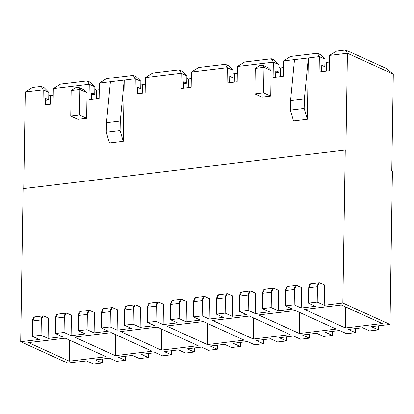 <?xml version="1.0" encoding="UTF-8"?>
<svg xmlns="http://www.w3.org/2000/svg" width="414" height="414" viewBox="0 0 414 414"><rect width="100%" height="100%" fill="white"/><g stroke="black" fill="none" stroke-linecap="round" stroke-linejoin="round"><path stroke-width="0.62" d="M124.21 80.104L123.248 141.329L109.441 142.99L123.248 141.329L120.081 130.643L106.274 132.299L109.441 142.99L106.274 132.299L120.081 130.643L120.283 120.971L124.21 80.104L135.259 78.774L99.36 83.09L99.122 98.397L88.994 99.614L89.238 84.306L53.339 88.622L53.095 103.93L42.973 105.146L43.211 89.838L25.264 91.996L23.743 188.939L25.264 91.996L32.494 87.499L41.24 86.448L44.298 87.84L41.24 86.448L43.211 89.838L48.821 92.389L44.298 87.84L48.821 92.389L48.702 99.836L45.643 98.444L48.702 99.836L45.618 100.209L48.702 99.836L48.821 92.389L43.211 89.838L41.24 86.448L32.494 87.499L25.264 91.996L43.211 89.838L42.973 105.146L53.095 103.93L53.339 88.622L60.568 84.125L87.261 80.916L90.319 82.308L87.261 80.916L89.238 84.306L94.842 86.857L90.319 82.308L94.842 86.857L94.728 94.304L91.665 92.917L94.728 94.304L91.639 94.677L94.728 94.304L94.842 86.857L89.238 84.306L87.261 80.916L60.568 84.125L53.339 88.622L89.238 84.306L88.994 99.614L99.122 98.397L99.36 83.09L106.589 78.593L133.282 75.384L136.341 76.776L133.282 75.384L135.259 78.774L140.863 81.325L136.341 76.776L140.863 81.325L140.75 88.777L137.691 87.385L137.588 93.771L137.691 87.385L140.75 88.777L137.66 89.145L140.75 88.777L140.863 81.325L135.259 78.774L133.282 75.384L106.589 78.593L99.36 83.09L124.21 80.104L120.283 120.971L106.476 122.627L120.283 120.971L120.081 130.643L123.248 141.329L124.21 80.104M345.897 150.22L347.418 53.277L329.472 55.435L329.228 70.742L319.106 71.958L319.344 56.651L308.301 57.981L307.338 119.206L293.531 120.867L307.338 119.206L304.166 108.515L290.359 110.176L293.531 120.867L290.359 110.176L304.166 108.515L304.373 98.842L308.301 57.981L319.344 56.651L317.372 53.261L290.68 56.47L283.445 60.967L283.207 76.274L273.085 77.49L273.323 62.183L237.424 66.499L237.186 81.801L227.058 83.023L227.302 67.715L191.403 72.026L191.164 87.333L181.037 88.549L181.28 73.242L145.381 77.558L145.143 92.865L135.016 94.082L135.259 78.774L135.016 94.082L145.143 92.865L145.381 77.558L152.611 73.061L179.303 69.852L182.367 71.244L179.303 69.852L181.28 73.242L186.885 75.793L182.367 71.244L186.885 75.793L186.771 83.245L183.712 81.853L183.609 88.244L183.712 81.853L186.771 83.245L183.681 83.612L186.771 83.245L186.885 75.793L181.28 73.242L179.303 69.852L152.611 73.061L145.381 77.558L181.28 73.242L181.037 88.549L191.164 87.333L191.403 72.026L198.637 67.529L225.33 64.325L228.388 65.712L225.33 64.325L227.302 67.715L232.906 70.261L228.388 65.712L232.906 70.261L232.792 77.713L229.734 76.321L229.63 82.712L229.734 76.321L232.792 77.713L229.703 78.086L232.792 77.713L232.906 70.261L227.302 67.715L225.33 64.325L198.637 67.529L191.403 72.026L227.302 67.715L227.058 83.023L237.186 81.801L237.424 66.499L244.658 62.002L271.351 58.793L274.41 60.18L271.351 58.793L273.323 62.183L278.933 64.734L274.41 60.18L278.933 64.734L278.813 72.181L275.755 70.789L275.657 77.18L275.755 70.789L278.813 72.181L275.729 72.553L278.813 72.181L278.933 64.734L273.323 62.183L271.351 58.793L244.658 62.002L237.424 66.499L273.323 62.183L273.085 77.49L283.207 76.274L283.445 60.967L294.494 59.637L283.445 60.967L290.68 56.47L317.372 53.261L320.431 54.653L317.372 53.261L319.344 56.651L324.954 59.202L320.431 54.653L324.954 59.202L319.344 56.651L319.106 71.958L329.228 70.742L329.472 55.435L347.418 53.277L393.3 74.142L386.231 68.434L345.447 49.887L347.418 53.277L345.447 49.887L336.701 50.938L329.472 55.435L336.701 50.938L345.447 49.887L386.231 68.434L393.3 74.142L347.418 53.277L345.897 150.22L345.255 149.93L23.106 188.649L20.7 341.721L39.34 339.485L20.7 341.721L23.106 188.649L345.255 149.93L342.854 303.007L345.255 149.93L345.897 150.22M270.725 96.105L261.979 97.155L254.843 93.911L255.241 68.398L254.843 93.911L263.583 92.86L270.725 96.105L271.123 70.592L270.725 96.105L263.583 92.86L263.987 67.347L263.583 92.86L254.843 93.911L261.979 97.155L270.725 96.105M268.412 67.865L271.123 70.592L263.987 67.347L255.241 68.398L259.583 65.702L262.802 65.314L268.412 67.865L262.802 65.314L259.583 65.702L255.241 68.398L263.987 67.347L262.802 65.314L263.987 67.347L271.123 70.592L268.412 67.865M86.635 118.233L77.889 119.284L70.753 116.039L71.156 90.526L70.753 116.039L79.498 114.983L86.635 118.233L87.038 92.72L86.635 118.233L79.498 114.983L79.897 89.476L79.498 114.983L70.753 116.039L77.889 119.284L86.635 118.233M84.321 89.988L87.038 92.72L79.897 89.476L71.156 90.526L75.493 87.825L78.717 87.442L84.321 89.988L78.717 87.442L75.493 87.825L71.156 90.526L79.897 89.476L78.717 87.442L79.897 89.476L87.038 92.72L84.321 89.988M316.606 333.27L302.339 334.983L316.606 333.27L323.613 336.458L332.359 335.407L325.347 332.219L339.615 330.507L325.347 332.219L332.359 335.407L323.613 336.458L316.606 333.27M293.593 336.033L279.326 337.752L293.593 336.033L300.605 339.221L309.346 338.171L302.339 334.983L309.346 338.171L300.605 339.221L293.593 336.033M270.585 338.802L256.318 340.515L270.585 338.802L277.592 341.99L286.338 340.939L279.326 337.752L286.338 340.939L277.592 341.99L270.585 338.802M247.572 341.566L233.305 343.284L247.572 341.566L254.584 344.753L263.325 343.703L256.318 340.515L263.325 343.703L254.584 344.753L247.572 341.566M224.559 344.334L210.296 346.047L224.559 344.334L231.571 347.522L240.317 346.471L233.305 343.284L240.317 346.471L231.571 347.522L224.559 344.334M201.551 347.098L187.283 348.811L201.551 347.098L208.558 350.285L217.303 349.235L210.296 346.047L217.303 349.235L208.558 350.285L201.551 347.098M178.537 349.866L164.27 351.579L178.537 349.866L185.55 353.049L194.295 351.998L187.283 348.811L194.295 351.998L185.55 353.049L178.537 349.866M155.529 352.63L141.262 354.343L155.529 352.63L162.536 355.817L171.282 354.767L164.27 351.579L171.282 354.767L162.536 355.817L155.529 352.63M132.516 355.393L118.249 357.111L132.516 355.393L139.528 358.581L148.269 357.53L141.262 354.343L148.269 357.53L139.528 358.581L132.516 355.393M109.508 358.162L95.241 359.875L109.508 358.162L116.515 361.35L125.261 360.299L118.249 357.111L125.261 360.299L116.515 361.35L109.508 358.162M86.495 360.925L67.855 363.166L20.7 341.721L67.855 363.166L86.495 360.925L93.507 364.113L102.248 363.062L95.241 359.875L102.248 363.062L93.507 364.113L86.495 360.925M392.415 171.375L390.009 324.447L371.368 326.687L390.009 324.447L392.415 171.375L391.779 171.085L392.415 171.375M362.628 327.738L348.36 329.456L362.628 327.738L369.635 330.926L378.38 329.875L371.368 326.687L378.38 329.875L369.635 330.926L362.628 327.738M324.535 284.837L324.214 305.247L342.854 303.007L390.009 324.447L342.854 303.007L324.214 305.247L317.207 302.06L308.461 303.11L315.468 306.298L301.206 308.011L315.468 306.298L308.461 303.11L317.207 302.06L317.445 286.752L308.699 287.802L308.461 303.11L308.699 287.802L317.445 286.752L317.207 302.06L324.214 305.247L324.535 284.837L320.074 282.809C318.532 282.431 317.657 283.745 317.445 286.752L319.365 282.684L324.535 284.837M43.237 315.872L34.491 316.922L32.571 320.99L41.312 319.939L32.571 320.99L32.328 336.297L41.074 335.247L41.312 319.939L43.237 315.872L48.402 318.024L43.941 315.996C42.399 315.618 41.524 316.933 41.312 319.939L41.074 335.247L48.081 338.429L48.402 318.024L48.081 338.429L62.348 336.717L48.081 338.429L41.074 335.247L32.328 336.297L39.34 339.485L32.328 336.297L32.571 320.99C32.778 317.983 33.658 316.669 35.2 317.046M71.415 315.256L71.094 335.666L85.362 333.953L71.094 335.666L64.082 332.478L55.341 333.529L62.348 336.717L55.341 333.529L64.082 332.478L64.325 317.171L55.579 318.221L55.341 333.529L55.579 318.221L64.325 317.171L64.082 332.478L71.094 335.666L71.415 315.256L66.954 313.227C65.412 312.855 64.537 314.169 64.325 317.171L66.245 313.108L71.415 315.256M94.423 312.492L94.107 332.903L108.37 331.184L94.107 332.903L87.095 329.715L78.349 330.765L85.362 333.953L78.349 330.765L87.095 329.715L87.333 314.407L78.593 315.458L78.349 330.765L78.593 315.458L87.333 314.407L87.095 329.715L94.107 332.903L94.423 312.492L89.962 310.464C88.42 310.086 87.545 311.4 87.333 314.407L89.258 310.34L94.423 312.492M117.436 309.724L117.115 330.134L131.383 328.421L117.115 330.134L110.108 326.946L101.363 327.997L108.37 331.184L101.363 327.997L110.108 326.946L110.347 311.639L101.601 312.689L101.363 327.997L101.601 312.689L110.347 311.639L110.108 326.946L117.115 330.134L117.436 309.724L112.975 307.695C111.433 307.323 110.559 308.637 110.347 311.639L112.266 307.576L117.436 309.724M140.449 306.96L140.129 327.37L154.391 325.658L140.129 327.37L133.117 324.183L124.371 325.233L131.383 328.421L124.371 325.233L133.117 324.183L133.36 308.875L124.614 309.926L124.371 325.233L124.614 309.926L133.36 308.875L133.117 324.183L140.129 327.37L140.449 306.96L135.989 304.932C134.446 304.559 133.567 305.874 133.36 308.875L135.28 304.808L140.449 306.96M163.458 304.197L163.137 324.602L177.404 322.889L163.137 324.602L156.13 321.414L147.384 322.47L154.391 325.658L147.384 322.47L156.13 321.414L156.368 306.112L147.622 307.162L147.384 322.47L147.622 307.162L156.368 306.112L156.13 321.414L163.137 324.602L163.458 304.197L158.997 302.168C157.455 301.79 156.58 303.105 156.368 306.112L158.288 302.044L163.458 304.197M186.471 301.428L186.15 321.838L200.417 320.125L186.15 321.838L179.138 318.651L170.392 319.701L177.404 322.889L170.392 319.701L179.138 318.651L179.381 303.343L170.635 304.394L170.392 319.701L170.635 304.394L179.381 303.343L179.138 318.651L186.15 321.838L186.471 301.428L182.01 299.4C180.468 299.027 179.588 300.341 179.381 303.343L181.301 299.281L186.471 301.428M209.479 298.665L209.158 319.075L223.425 317.357L209.158 319.075L202.151 315.887L193.405 316.938L200.417 320.125L193.405 316.938L202.151 315.887L202.389 300.58L193.648 301.63L193.405 316.938L193.648 301.63L202.389 300.58L202.151 315.887L209.158 319.075L209.479 298.665L205.018 296.636C203.476 296.258 202.601 297.573 202.389 300.58L204.309 296.512L209.479 298.665M232.492 295.896L232.171 316.306L246.439 314.593L232.171 316.306L225.159 313.119L216.418 314.169L223.425 317.357L216.418 314.169L225.159 313.119L225.402 297.811L216.657 298.861L216.418 314.169L216.657 298.861L225.402 297.811L225.159 313.119L232.171 316.306L232.492 295.896L228.031 293.868C226.489 293.495 225.609 294.809 225.402 297.811L227.322 293.749L232.492 295.896M255.5 293.133L255.179 313.543L269.447 311.825L255.179 313.543L248.172 310.355L239.427 311.406L246.439 314.593L239.427 311.406L248.172 310.355L248.41 295.047L239.67 296.098L239.427 311.406L239.67 296.098L248.41 295.047L248.172 310.355L255.179 313.543L255.5 293.133L251.039 291.104C249.497 290.731 248.623 292.046 248.41 295.047L250.335 290.98L255.5 293.133M278.513 290.364L278.192 310.774L292.46 309.061L278.192 310.774L271.18 307.586L262.44 308.642L269.447 311.825L262.44 308.642L271.18 307.586L271.424 292.284L262.678 293.335L262.44 308.642L262.678 293.335L271.424 292.284L271.18 307.586L278.192 310.774L278.513 290.364L274.052 288.341C272.51 287.963 271.636 289.277 271.424 292.284L273.344 288.216L278.513 290.364M301.521 287.601L301.206 308.011L294.194 304.823L285.448 305.874L292.46 309.061L285.448 305.874L294.194 304.823L294.432 289.515L285.691 290.566L285.448 305.874L285.691 290.566L294.432 289.515L294.194 304.823L301.206 308.011L301.521 287.601L297.061 285.572C295.518 285.199 294.644 286.514 294.432 289.515L296.357 285.453L301.521 287.601M50.337 95.613L53.235 95.267L50.337 95.613L50.203 104.276L50.337 95.613L48.78 94.904L50.337 95.613M283.342 67.606L280.449 67.958L280.314 76.621L280.449 67.958L283.342 67.606M237.32 73.138L234.427 73.485L234.293 82.153L234.427 73.485L237.32 73.138M191.299 78.67L188.406 79.017L188.266 87.68L188.406 79.017L191.299 78.67M145.278 84.202L142.385 84.549L142.245 93.212L142.385 84.549L145.278 84.202M99.257 89.734L96.364 90.081L96.224 98.744L96.364 90.081L99.257 89.734M94.806 89.372L96.364 90.081L94.806 89.372M140.827 83.84L142.385 84.549L140.827 83.84M186.849 78.308L188.406 79.017L186.849 78.308M232.87 72.781L234.427 73.485L232.87 72.781M278.891 67.249L280.449 67.958L278.891 67.249M295.415 310.536L258.6 314.961L299.384 333.508L299.71 312.492L299.384 333.508L336.199 329.083L295.415 310.536L336.199 329.083L299.384 333.508L258.6 314.961L295.415 310.536M249.394 316.068L212.573 320.493L253.358 339.04L253.689 318.024L253.358 339.04L290.178 334.615L249.394 316.068L290.178 334.615L253.358 339.04L212.573 320.493L249.394 316.068M203.372 321.6L166.552 326.025L207.336 344.572L207.668 323.557L207.336 344.572L244.156 340.148L203.372 321.6L244.156 340.148L207.336 344.572L166.552 326.025L203.372 321.6M157.351 327.132L120.531 331.557L161.315 350.104L161.646 329.083L161.315 350.104L198.135 345.674L157.351 327.132L198.135 345.674L161.315 350.104L120.531 331.557L157.351 327.132M391.779 171.085L393.3 74.142L391.779 171.085M45.545 104.835L45.643 98.444L45.545 104.835M91.566 99.303L91.665 92.917L91.566 99.303M294.494 59.637L308.301 57.981L294.494 59.637L290.566 100.504L304.373 98.842L290.566 100.504L290.359 110.176L290.566 100.504L294.494 59.637M324.912 61.717L326.47 62.426L329.363 62.079L326.47 62.426L326.335 71.089L326.47 62.426L324.912 61.717M69.604 340.148L69.273 361.163L106.093 356.739L65.308 338.191L28.488 342.621L69.273 361.163L69.604 340.148M111.33 332.665L74.51 337.089L115.294 355.631L115.625 334.615L115.294 355.631L152.114 351.207L111.33 332.665L152.114 351.207L115.294 355.631L74.51 337.089L111.33 332.665M339.615 330.507L346.627 333.694L355.367 332.639L348.36 329.456L355.367 332.639L346.627 333.694L339.615 330.507M69.273 361.163L28.488 342.621L65.308 338.191L106.093 356.739L69.273 361.163M341.436 305.009L382.22 323.551L345.405 327.976L304.621 309.434L341.436 305.009L304.621 309.434L345.405 327.976L382.22 323.551L341.436 305.009M321.75 67.021L324.835 66.649L321.776 65.257L324.835 66.649L324.954 59.202L324.835 66.649L321.75 67.021M321.678 71.648L321.776 65.257L321.678 71.648M345.731 306.96L345.405 327.976L345.731 306.96M66.245 313.108L57.499 314.159L55.579 318.221C55.792 315.22 56.666 313.905 58.208 314.278M89.258 310.34L80.513 311.39L78.593 315.458C78.8 312.456 79.679 311.142 81.222 311.514M112.266 307.576L103.526 308.627L101.601 312.689C101.813 309.688 102.688 308.373 104.23 308.746M135.28 304.808L126.534 305.863L124.614 309.926C124.826 306.924 125.701 305.61 127.243 305.982M158.288 302.044L149.547 303.095L147.622 307.162C147.834 304.155 148.709 302.841 150.251 303.219M181.301 299.281L172.555 300.331L170.635 304.394C170.847 301.392 171.722 300.078 173.264 300.45M204.309 296.512L195.568 297.562L193.648 301.63C193.856 298.623 194.735 297.309 196.277 297.687M227.322 293.749L218.576 294.799L216.657 298.861C216.869 295.86 217.743 294.545 219.285 294.918M250.335 290.98L241.59 292.036L239.67 296.098C239.877 293.096 240.757 291.782 242.299 292.155M273.344 288.216L264.598 289.267L262.678 293.335C262.89 290.328 263.765 289.013 265.307 289.391M296.357 285.453L287.611 286.504L285.691 290.566C285.898 287.564 286.778 286.25 288.32 286.623M319.365 282.684L310.624 283.735L308.699 287.802C308.911 284.796 309.786 283.481 311.328 283.859M355.435 328.602L355.367 332.639L355.435 328.602M309.413 334.134L309.346 338.171L309.413 334.134M263.387 339.666L263.325 343.703L263.387 339.666M217.366 345.198L217.303 349.235L217.366 345.198M171.344 350.73L171.282 354.767L171.344 350.73M125.323 356.257L125.261 360.299L125.323 356.257M102.315 359.026L102.248 363.062L102.315 359.026M378.443 325.839L378.38 329.875L378.443 325.839M148.336 353.494L148.269 357.53L148.336 353.494M194.357 347.962L194.295 351.998L194.357 347.962M240.379 342.43L240.317 346.471L240.379 342.43M286.4 336.903L286.338 340.939L286.4 336.903M332.421 331.371L332.359 335.407L332.421 331.371M308.301 57.981L304.373 98.842L304.166 108.515L307.338 119.206L308.301 57.981M110.403 81.76L106.476 122.627L106.274 132.299L106.476 122.627L110.403 81.76"/></g></svg>
